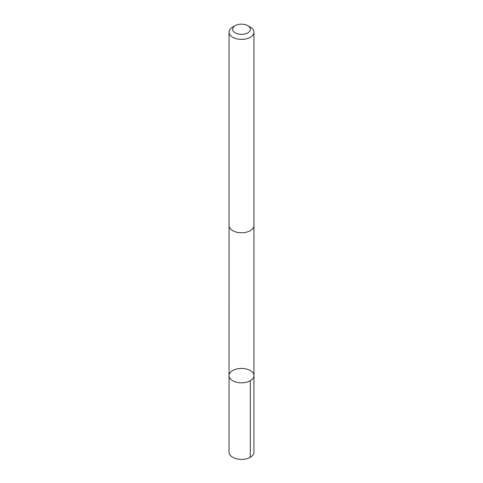 <?xml version="1.0" encoding="UTF-8"?>
<svg xmlns="http://www.w3.org/2000/svg" width="483" height="483" viewBox="0 0 483 483"><rect width="100%" height="100%" fill="white"/><g stroke="black" fill="none" stroke-linecap="round" stroke-linejoin="round"><path stroke-width="0.72" d="M250.303 370.533A12.449 7.185 180 0 1 253.949 375.617A12.449 7.185 180 0 1 241.5 382.808A12.449 7.185 180 0 1 229.051 375.617A12.449 7.185 180 0 1 236.736 368.982A12.449 7.185 180 0 1 250.303 370.533M229.051 452.209A12.449 7.191 0 0 0 232.697 457.292A12.449 7.191 0 0 0 246.264 458.85A12.449 7.191 0 0 0 253.949 452.209L253.949 375.617A12.449 7.185 180 0 1 241.5 382.808A12.449 7.185 180 0 1 229.051 375.617L229.051 452.209M235.239 25.647L232.697 27.114A12.449 7.191 0 0 0 229.051 32.198L229.051 225.579A12.449 7.191 0 0 0 232.697 230.663A12.449 7.191 0 0 0 246.264 232.22A12.449 7.191 0 0 0 253.949 225.579L253.949 32.198A12.449 7.191 0 0 0 250.303 27.114L247.761 25.647A8.857 5.114 0 0 0 235.239 25.647A8.857 5.114 0 0 0 235.239 32.88A8.857 5.114 0 0 0 247.761 32.88A8.857 5.114 0 0 0 247.761 25.647M229.051 32.198A12.449 7.191 0 0 0 232.697 37.282A12.449 7.191 0 0 0 246.264 38.839A12.449 7.191 0 0 0 253.949 32.198M250.303 380.701L250.303 457.292M229.057 225.845L229.051 375.617M253.943 225.845L253.949 375.617"/></g></svg>
